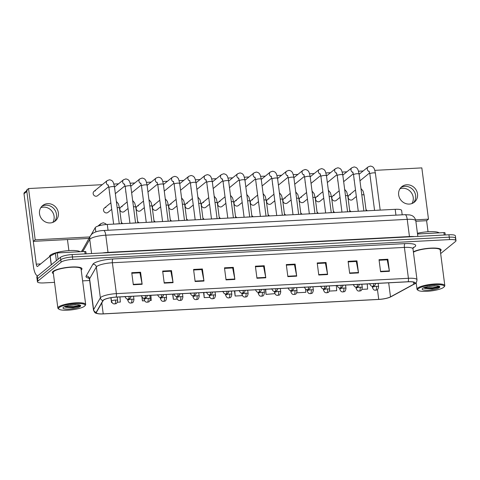 <?xml version="1.0" encoding="UTF-8"?>
<svg xmlns="http://www.w3.org/2000/svg" width="480" height="480" viewBox="0 0 480 480"><rect width="100%" height="100%" fill="white"/><g stroke="black" fill="none" stroke-linecap="round" stroke-linejoin="round"><path stroke-width="0.72" d="M91.236 234.654L95.268 227.616A9.348 2.04 -7.4 0 1 95.628 227.22A9.348 2.04 -7.4 0 1 107.292 224.448L395.184 209.322A9.348 2.04 -7.4 0 1 401.622 210.426L402.192 214.818M53.016 271.428A14.958 3.264 172.6 0 0 52.314 272.616A14.958 3.264 172.6 0 0 53.388 273.618A14.958 3.264 172.6 0 1 52.314 272.616A14.958 3.264 172.6 0 1 53.016 271.428A14.958 3.264 172.6 0 1 69.234 267.174A14.958 3.264 172.6 0 1 81.978 268.764A14.958 3.264 172.6 0 0 69.234 267.174A14.958 3.264 172.6 0 0 53.016 271.428M81.198 270.006A14.958 3.264 172.6 0 0 81.276 269.946A14.958 3.264 172.6 0 0 81.978 268.764A14.958 3.264 172.6 0 1 81.276 269.946A14.958 3.264 172.6 0 1 81.198 270.006M440.34 251.142A14.958 3.264 172.6 0 0 440.418 251.076A14.958 3.264 172.6 0 0 441.12 249.894A14.958 3.264 172.6 0 0 429.852 248.19A14.958 3.264 172.6 0 0 413.364 251.802A14.958 3.264 172.6 0 1 429.852 248.19A14.958 3.264 172.6 0 1 441.12 249.894A14.958 3.264 172.6 0 1 440.418 251.076A14.958 3.264 172.6 0 1 440.34 251.142M103.566 300.096A9.972 2.178 -7.4 0 1 116.01 297.138L408.03 281.802A9.972 2.178 -7.4 0 1 414.9 282.978A9.972 2.178 -7.4 0 1 413.766 284.202L390.504 296.862A9.972 2.178 -7.4 0 1 378.732 299.388L103.212 313.86A9.972 2.178 -7.4 0 1 96.348 312.684A9.972 2.178 -7.4 0 1 96.432 312.312L103.188 300.516A9.972 2.178 -7.4 0 1 103.566 300.096M103.332 300.108A10.218 2.232 172.6 0 0 102.942 300.54L96.186 312.336A10.218 2.232 172.6 0 0 99.942 313.938A10.218 2.232 172.6 0 0 103.14 313.92L378.654 299.448A10.218 2.232 172.6 0 0 388.482 297.774A10.218 2.232 172.6 0 0 390.72 296.862L413.982 284.202A10.218 2.232 172.6 0 0 408.108 281.736L116.082 297.078A10.218 2.232 172.6 0 0 103.332 300.108M440.658 253.578L455.562 241.434A9.348 2.04 172.6 0 0 456 240.69L455.688 238.278A9.348 2.04 172.6 0 0 449.25 237.174L72.444 256.974A9.348 2.04 172.6 0 0 60.78 259.74L37.56 278.664A9.348 2.04 172.6 0 0 37.122 279.402A9.348 2.04 172.6 0 1 37.56 278.664L60.78 259.74A9.348 2.04 172.6 0 1 72.444 256.974L449.25 237.174A9.348 2.04 172.6 0 1 455.688 238.278A9.348 2.04 172.6 0 1 455.25 239.022M379.098 260.256L387.216 259.83L389.358 270.894A2.49 0.81 87 0 1 389.424 271.302L387.858 259.236L379.026 259.704L380.592 271.764L389.424 271.302M387.126 259.836L387.858 259.236M348.186 261.882L356.304 261.456L358.446 272.514A2.49 0.81 87 0 1 358.512 272.922L356.946 260.862L348.114 261.324L349.68 273.39L358.512 272.922M356.214 261.456L356.946 260.862M317.28 263.502L325.398 263.076L327.54 274.14A2.49 0.81 87 0 1 327.606 274.548L326.04 262.488L317.208 262.95L318.774 275.01L327.606 274.548M325.308 263.082L326.04 262.488M286.368 265.128L294.486 264.702L296.628 275.76A2.49 0.81 87 0 1 296.694 276.174L295.128 264.108L286.296 264.576L287.862 276.636L296.694 276.174M294.396 264.708L295.128 264.108M131.82 273.246L139.938 272.82L142.08 283.884A2.49 0.81 87 0 1 142.146 284.292L140.58 272.226L131.748 272.694L133.314 284.754L142.146 284.292M139.848 272.826L140.58 272.226M162.732 271.62L170.844 271.194L172.992 282.258A2.49 0.81 87 0 1 173.058 282.666L171.492 270.606L162.66 271.068L164.226 283.134L173.058 282.666M170.76 271.2L171.492 270.606M193.638 270L201.756 269.574L203.898 280.632A2.49 0.81 87 0 1 203.964 281.046L202.398 268.98L193.566 269.442L195.132 281.508L203.964 281.046M201.666 269.58L202.398 268.98M224.55 268.374L232.668 267.948L234.81 279.012A2.49 0.81 87 0 1 234.876 279.42L233.31 267.36L224.478 267.822L226.044 279.882L234.876 279.42M232.578 267.954L233.31 267.36M255.462 266.754L263.574 266.322L265.722 277.386A2.49 0.81 87 0 1 265.788 277.794L264.216 265.734L255.39 266.196L256.956 278.262L265.788 277.794M263.484 266.328L264.216 265.734M456 240.69A9.348 2.04 172.6 0 0 449.562 239.592L72.756 259.386A9.348 2.04 172.6 0 0 61.092 262.158L37.878 281.076A9.348 2.04 172.6 0 0 37.434 281.814A9.348 2.04 172.6 0 0 43.878 282.918L54.522 282.36M82.614 280.884L89.652 280.512M296.922 292.392L296.97 292.782L305.802 292.314L305.568 289.068M329.37 291.078L336.714 290.694L336.342 285.564M361.986 289.362L367.62 289.068L367.254 283.944M203.58 292.542L204.24 297.648L209.796 297.36M172.668 294.162L173.334 299.274L177.18 299.07M141.924 297.072L142.422 300.9L144.558 300.786M149.976 300.504L151.254 300.432L150.888 295.308M110.886 297.72L111.51 302.52L111.942 302.502M117.36 302.214L120.342 302.058L119.976 296.934M265.398 289.29L266.058 294.402L274.872 293.658M234.486 290.916L235.152 296.028L242.412 295.644M235.152 296.028L234.786 290.904M204.24 297.648L203.874 292.524M173.334 299.274L172.968 294.15M142.422 300.9L142.17 297.354M111.51 302.52L111.342 300.18M266.058 294.402L265.692 289.278M296.97 292.782L296.94 292.332M455.688 238.278L455.376 235.866A9.348 2.04 172.6 0 0 448.932 234.762L72.132 254.556A9.348 2.04 172.6 0 0 60.468 257.328L37.248 276.252A9.348 2.04 172.6 0 0 36.81 276.99L37.434 281.814M118.518 223.86A2.802 0.612 172.6 0 0 116.022 223.992M134.826 223.002A2.802 0.612 172.6 0 0 132.33 223.134M151.134 222.144A2.802 0.612 172.6 0 0 148.638 222.276M167.442 221.286A2.802 0.612 172.6 0 0 164.946 221.418M183.75 220.434A2.802 0.612 172.6 0 0 181.254 220.56M40.794 207.66A9.972 9.18 -129.2 0 1 43.404 207.126A9.972 9.18 -129.2 0 1 52.602 212.142A9.972 9.18 -129.2 0 1 52.806 222.408M45.804 205.176A9.972 9.18 50.8 0 0 41.754 206.394A9.972 9.18 50.8 0 1 45.804 205.176A9.972 9.18 50.8 0 1 55.416 210.942A9.972 9.18 50.8 0 1 54.24 221.718A9.972 9.18 50.8 0 0 55.416 210.942A9.972 9.18 50.8 0 0 45.804 205.176M85.086 253.878L84.774 251.478L57.246 252.924L58.074 259.284M37.758 275.838A12.462 4.038 87 0 1 33.438 266.466L24 193.788A1.56 1.434 -129.2 0 1 24.486 192.498L26.73 190.674M27.318 190.194A1.56 1.434 50.8 0 0 26.832 191.478L36.27 264.156A3.114 1.008 -93 0 0 37.38 266.502A3.114 1.008 -93 0 0 37.608 266.406L50.118 256.206A1.56 0.342 -7.4 0 1 50.22 256.14L55.404 253.32A1.56 0.342 -7.4 0 1 57.246 252.924M67.458 239.562L68.892 250.608M84.774 251.478A1.56 0.342 -7.4 0 1 85.842 251.664A1.56 0.342 -7.4 0 1 85.83 251.718M399.936 188.796A9.972 9.18 -129.2 0 1 402.546 188.262A9.972 9.18 -129.2 0 1 411.744 193.278A9.972 9.18 -129.2 0 1 411.948 203.538M404.94 186.312A9.972 9.18 50.8 0 0 400.896 187.53A9.972 9.18 50.8 0 1 404.94 186.312A9.972 9.18 50.8 0 1 414.558 192.072A9.972 9.18 50.8 0 1 413.382 202.854A9.972 9.18 50.8 0 0 414.558 192.072A9.972 9.18 50.8 0 0 404.94 186.312M444.222 235.014L443.91 232.608L417.516 234M415.86 221.262L426.6 220.698L428.034 231.744M443.91 232.608A1.56 0.342 -7.4 0 1 444.984 232.794A1.56 0.342 -7.4 0 1 444.972 232.854M80.04 251.724A15.582 3.396 172.6 0 0 65.556 250.914A15.582 3.396 172.6 0 0 50.316 255.174A15.582 3.396 172.6 0 0 49.584 256.41L49.608 256.62M84.882 305.844L85.41 305.19A14.022 3.06 172.6 0 0 85.674 304.47L81.054 268.884A14.022 3.06 172.6 0 0 69.102 267.396A14.022 3.06 172.6 0 0 53.898 271.386A14.022 3.06 172.6 0 0 53.244 272.496L57.864 308.082A14.022 3.06 172.6 0 0 58.302 308.712L58.98 309.204A13.398 2.922 172.6 0 0 71.472 309.87A13.398 2.922 172.6 0 0 84.504 306.21A13.398 2.922 172.6 0 0 84.882 305.844A13.398 2.922 172.6 0 0 75.186 303.612A13.398 2.922 172.6 0 0 59.19 307.542A13.398 2.922 172.6 0 0 58.98 309.204M85.674 304.47A14.022 3.06 172.6 0 0 73.722 302.976A14.022 3.06 172.6 0 0 58.524 306.972A14.022 3.06 172.6 0 0 57.864 308.082M64.776 306.708L65.706 307.308L72.948 307.722L79.362 306.24C80.586 305.424 79.812 304.89 77.04 304.65L68.238 305.466L64.362 306.966M75.9 304.59L70.194 305.094M79.908 305.76L73.578 307.062L64.974 306.912M79.8 305.298L73.512 306.582L65.202 306.486M439.182 232.86A15.582 3.396 172.6 0 0 417.426 233.286M444.024 286.974A13.398 2.922 172.6 0 0 434.328 284.748A13.398 2.922 172.6 0 0 418.332 288.672A13.398 2.922 172.6 0 0 418.122 290.34A13.398 2.922 172.6 0 0 430.614 291A13.398 2.922 172.6 0 0 443.646 287.346A13.398 2.922 172.6 0 0 444.024 286.974L444.552 286.326A14.022 3.06 172.6 0 0 444.816 285.6L440.196 250.014A14.022 3.06 172.6 0 0 428.79 248.478A14.022 3.06 172.6 0 0 413.424 252.24M444.816 285.6A14.022 3.06 172.6 0 0 432.864 284.112A14.022 3.06 172.6 0 0 417.666 288.102A14.022 3.06 172.6 0 0 417.006 289.212A14.022 3.06 172.6 0 0 417.444 289.842L418.122 290.34M423.918 287.838L424.848 288.444L432.09 288.858L438.504 287.376C439.728 286.554 438.954 286.026 436.182 285.78L427.38 286.602L423.504 288.102M435.042 285.72L429.33 286.23M439.05 286.89L432.72 288.198L424.116 288.048M438.942 286.434L432.654 287.718L424.344 287.622M99.906 225.066A2.802 2.58 50.8 0 0 98.064 226.056M350.466 194.658A2.802 2.58 50.8 0 0 348.39 198.294A2.802 2.58 50.8 0 0 352.59 199.542L356.346 196.482M334.158 195.51A2.802 2.58 50.8 0 0 332.082 199.152A2.802 2.58 50.8 0 0 336.282 200.4L340.038 197.34M317.85 196.368A2.802 2.58 50.8 0 0 315.768 200.01A2.802 2.58 50.8 0 0 319.974 201.258L323.73 198.198M301.542 197.226A2.802 2.58 50.8 0 0 299.46 200.868A2.802 2.58 50.8 0 0 303.666 202.116L307.422 199.056M354.102 179.214A2.802 2.58 50.8 0 0 354.294 180.678M337.794 180.072A2.802 2.58 50.8 0 0 337.986 181.536M321.486 180.93A2.802 2.58 50.8 0 0 321.678 182.388M305.178 181.788A2.802 2.58 50.8 0 0 305.364 183.246M285.234 198.084A2.802 2.58 50.8 0 0 283.152 201.72A2.802 2.58 50.8 0 0 287.358 202.968L291.114 199.914M268.926 198.942A2.802 2.58 50.8 0 0 266.844 202.578A2.802 2.58 50.8 0 0 271.05 203.826L274.8 200.766M252.618 199.794A2.802 2.58 50.8 0 0 250.536 203.436A2.802 2.58 50.8 0 0 254.742 204.684L258.492 201.624M236.304 200.652A2.802 2.58 50.8 0 0 234.228 204.294A2.802 2.58 50.8 0 0 238.428 205.542L242.184 202.482M219.996 201.51A2.802 2.58 50.8 0 0 217.92 205.146A2.802 2.58 50.8 0 0 222.12 206.4L225.876 203.34M288.87 182.64A2.802 2.58 50.8 0 0 289.056 184.104M272.562 183.498A2.802 2.58 50.8 0 0 272.748 184.962M256.254 184.356A2.802 2.58 50.8 0 0 256.44 185.82M239.94 185.214A2.802 2.58 50.8 0 0 240.132 186.672M223.632 186.066A2.802 2.58 50.8 0 0 223.824 187.53M203.688 202.368A2.802 2.58 50.8 0 0 201.612 206.004A2.802 2.58 50.8 0 0 205.812 207.252L209.568 204.192M187.38 203.22A2.802 2.58 50.8 0 0 185.304 206.862A2.802 2.58 50.8 0 0 189.504 208.11L193.26 205.05M171.072 204.078A2.802 2.58 50.8 0 0 168.996 207.72A2.802 2.58 50.8 0 0 173.196 208.968L176.952 205.908M207.324 186.924A2.802 2.58 50.8 0 0 207.516 188.388M191.016 187.782A2.802 2.58 50.8 0 0 191.208 189.246M154.764 204.936A2.802 2.58 50.8 0 0 152.688 208.578A2.802 2.58 50.8 0 0 156.888 209.826L160.644 206.766M138.456 205.794A2.802 2.58 50.8 0 0 136.374 209.43A2.802 2.58 50.8 0 0 140.58 210.684L144.336 207.624M122.148 206.652A2.802 2.58 50.8 0 0 120.066 210.288A2.802 2.58 50.8 0 0 124.272 211.536L128.028 208.476M158.4 189.498A2.802 2.58 50.8 0 0 158.592 190.956M142.092 190.35A2.802 2.58 50.8 0 0 142.284 191.814M125.784 191.208A2.802 2.58 50.8 0 0 125.97 192.672M109.476 192.066A2.802 2.58 50.8 0 0 109.662 193.53M174.708 188.64A2.802 2.58 50.8 0 0 174.9 190.104M105.84 207.504A2.802 2.58 50.8 0 0 103.758 211.146A2.802 2.58 50.8 0 0 107.964 212.394L111.714 209.334M95.46 190.806A2.802 2.58 50.8 0 0 93.378 194.448A2.802 2.58 50.8 0 0 97.584 195.696L108.726 186.612M406.83 184.77A9.972 9.18 50.8 0 0 401.784 186.69A9.972 9.18 50.8 0 0 399.438 197.712A9.972 9.18 50.8 0 0 409.338 204.072A9.972 9.18 50.8 0 0 414.384 202.152A9.972 9.18 50.8 0 0 416.73 191.13A9.972 9.18 50.8 0 0 406.83 184.77M47.688 203.64A9.972 9.18 50.8 0 0 42.642 205.56A9.972 9.18 50.8 0 0 40.296 216.576A9.972 9.18 50.8 0 0 50.196 222.942A9.972 9.18 50.8 0 0 55.242 221.016A9.972 9.18 50.8 0 0 57.588 210A9.972 9.18 50.8 0 0 47.688 203.64M102.216 184.68L28.542 188.55L35.196 239.82L89.772 236.952M415.602 219.834L428.484 219.156L421.83 167.892L374.802 170.364M363.156 170.976L358.488 171.216M346.848 171.828L342.18 172.074M330.54 172.686L325.872 172.932M314.232 173.544L309.564 173.79M297.918 174.402L293.256 174.648M281.61 175.26L276.948 175.5M265.302 176.112L260.64 176.358M248.994 176.97L244.332 177.216M232.686 177.828L228.024 178.074M216.378 178.686L211.716 178.932M200.07 179.544L195.408 179.784M183.762 180.396L179.094 180.642M167.454 181.254L162.786 181.5M151.146 182.112L146.478 182.358M134.838 182.97L130.17 183.216M118.524 183.822L113.862 184.068M28.542 188.55L26.652 190.092L33.312 241.356L88.926 238.434M35.196 239.82L33.312 241.356M428.484 219.156L426.6 220.698M200.058 219.576A2.802 0.612 172.6 0 0 197.568 219.708M216.366 218.718A2.802 0.612 172.6 0 0 213.876 218.85M232.674 217.86A2.802 0.612 172.6 0 0 230.184 217.992M248.982 217.002A2.802 0.612 172.6 0 0 246.492 217.134M265.29 216.15A2.802 0.612 172.6 0 0 262.8 216.276M281.598 215.292A2.802 0.612 172.6 0 0 279.108 215.424M297.912 214.434A2.802 0.612 172.6 0 0 295.416 214.566M314.22 213.576A2.802 0.612 172.6 0 0 311.724 213.708M330.528 212.724A2.802 0.612 172.6 0 0 328.032 212.85M346.836 211.866A2.802 0.612 172.6 0 0 344.34 211.998M363.144 211.008A2.802 0.612 172.6 0 0 360.648 211.14M379.452 210.15A2.802 0.612 172.6 0 0 376.962 210.282M95.826 231.87L95.268 227.616M108.048 230.268L107.292 224.448M395.94 215.142L395.184 209.322M89.082 278.19A15.582 3.396 -7.4 0 1 86.142 276.036L92.898 264.24A15.582 3.396 -7.4 0 1 112.932 258.966L404.952 243.624A3.114 1.008 -93 0 0 404.4 247.41L112.38 262.752A12.462 2.718 172.6 0 0 96.828 266.442A12.462 2.718 172.6 0 0 96.348 266.97L89.598 278.766A12.462 2.718 172.6 0 0 89.49 279.228L88.668 277.776M404.952 243.624A15.582 3.396 -7.4 0 1 414.954 246.696A15.582 3.396 -7.4 0 1 413.91 247.374L413.094 247.818M412.986 248.88A12.462 2.718 172.6 0 0 404.4 247.41L408.414 278.292A12.462 2.718 -7.4 0 1 416.994 279.762L412.986 248.88L413.376 247.296M99.942 313.938C95.1 313.182 95.142 313.638 93.498 310.11A12.462 2.718 -7.4 0 1 93.606 309.648L100.362 297.852A12.462 2.718 -7.4 0 1 100.836 297.324A12.462 2.718 -7.4 0 1 116.388 293.628A3.114 1.008 87 0 1 116.082 297.078M102.942 300.54A3.114 3 29.8 0 1 100.362 297.852L96.348 266.97A3.114 3 -150.2 0 0 92.898 264.24M390.72 296.862A3.114 2.652 61.4 0 0 391.068 296.712L414.33 284.046C415.908 283.572 416.802 282.144 416.994 279.762M86.142 276.036A3.114 3 -150.2 0 1 89.598 278.766L93.606 309.648A3.114 3 29.8 0 0 96.186 312.336M413.982 284.202A3.114 2.652 61.4 0 0 414.33 284.046M408.108 281.736A3.114 1.008 -93 0 0 408.414 278.292L116.388 293.628L112.38 262.752A3.114 1.008 -93 0 1 112.932 258.966M449.562 239.592L448.932 234.762M72.756 259.386L72.132 254.556M61.092 262.158L60.468 257.328M37.878 281.076L37.248 276.252M413.256 247.47A3.114 2.652 -118.6 0 1 413.91 247.374M378.732 299.388L377.454 289.548M390.504 296.862L388.68 282.816M413.766 284.202L413.49 282.084M103.212 313.86L101.796 302.946M265.722 277.386L256.902 277.848M234.81 279.012L225.99 279.474M203.898 280.632L195.084 281.1M172.992 282.258L164.172 282.72M142.08 283.884L133.26 284.346M296.628 275.76L287.808 276.228M327.54 274.14L318.72 274.602M358.446 272.514L349.632 272.976M389.358 270.894L380.538 271.356M108.06 252.672A1.56 0.504 87 0 1 108.012 252.378L409.452 236.544L407.22 219.354A6.234 2.022 -93 0 0 405.006 214.668L409.884 214.938L411.522 215.436C411.96 215.562 414.894 216.624 415.806 220.824A12.462 2.718 172.6 0 0 407.22 219.354L105.78 235.188A12.462 2.718 172.6 0 0 90.228 238.884A12.462 2.718 172.6 0 0 89.748 239.412L91.584 253.536M102.432 252.966A12.462 2.718 -7.4 0 1 108.012 252.378L105.78 235.188A6.234 2.022 -93 0 0 103.566 230.502L405.006 214.668M81.636 251.64L90.468 235.74A6.234 6 29.8 0 0 89.748 239.412L82.782 251.58M409.5 236.838A1.56 0.504 87 0 1 409.452 236.544A12.462 2.718 -7.4 0 1 414.258 236.586M82.314 249.984A6.234 6 29.8 0 0 81.678 251.64M119.256 223.818L114.462 186.9A2.802 0.612 172.6 0 0 112.692 186.558A2.802 0.612 172.6 0 0 109.026 187.398A2.802 0.612 172.6 0 0 108.894 187.62L108.132 184.83M108.372 185.346A2.802 2.58 -129.2 0 1 107.238 180.594L109.548 179.772C111.306 180.15 112.356 180.75 112.698 181.572C113.19 181.806 113.778 183.582 114.462 186.9M129.108 296.454A3.114 1.008 87 0 1 128.478 299.046A3.114 1.008 -93 0 1 128.25 299.142L127.722 299.124C127.476 298.806 126.444 299.844 124.998 296.43M121.518 223.698L119.478 207.966A2.802 0.612 172.6 0 0 117.708 207.63A2.802 0.612 172.6 0 0 117.156 207.666M115.512 300.054A3.114 0.678 172.6 0 0 111.624 300.978A3.114 0.678 172.6 0 0 111.48 301.224C112.926 304.638 113.958 303.6 114.204 303.918L114.732 303.936A3.114 1.008 -93 0 0 114.96 303.84A3.114 1.008 87 0 0 115.512 300.054A3.114 0.678 172.6 0 1 117.66 300.426C116.784 305.082 115.44 303.222 114.732 303.936M100.062 225.492A2.802 2.58 -129.2 0 1 100.962 223.59L103.272 222.768L105.618 223.68L106.38 224.508M135.564 222.966L130.77 186.042A2.802 0.612 172.6 0 0 129 185.706A2.802 0.612 172.6 0 0 125.34 186.54A2.802 0.612 172.6 0 0 125.208 186.762L124.44 183.972M124.686 184.488A2.802 2.58 -129.2 0 1 123.546 179.736L125.856 178.914C127.614 179.292 128.664 179.892 129.006 180.714C129.498 180.954 130.086 182.724 130.77 186.042M151.872 222.108L147.078 185.184A2.802 0.612 172.6 0 0 145.308 184.848A2.802 0.612 172.6 0 0 141.648 185.688A2.802 0.612 172.6 0 0 141.516 185.91L140.748 183.12M140.994 183.636A2.802 2.58 -129.2 0 1 139.854 178.878L142.164 178.056C143.922 178.434 144.972 179.034 145.314 179.862C145.812 180.096 146.4 181.872 147.078 185.184M168.18 221.25L163.386 184.332A2.802 0.612 172.6 0 0 161.616 183.99A2.802 0.612 172.6 0 0 157.956 184.83A2.802 0.612 172.6 0 0 157.824 185.052L157.056 182.262M157.302 182.778A2.802 2.58 -129.2 0 1 156.162 178.026L158.472 177.198C160.23 177.576 161.28 178.176 161.622 179.004C162.12 179.238 162.708 181.014 163.386 184.332M184.488 220.392L179.694 183.474A2.802 0.612 172.6 0 0 177.924 183.132A2.802 0.612 172.6 0 0 174.264 183.972A2.802 0.612 172.6 0 0 174.132 184.194L173.364 181.404M173.61 181.92A2.802 2.58 -129.2 0 1 172.47 177.168L174.78 176.346C176.538 176.718 177.588 177.324 177.93 178.146C178.428 178.38 179.016 180.156 179.694 183.474M145.416 295.596A3.114 1.008 87 0 1 144.786 298.188A3.114 1.008 -93 0 1 144.558 298.284L144.03 298.266C143.784 297.948 142.752 298.986 141.306 295.572M137.826 222.846L135.786 207.114A2.802 0.612 172.6 0 0 134.016 206.772A2.802 0.612 172.6 0 0 133.464 206.808M161.724 294.738A3.114 1.008 87 0 1 161.094 297.33A3.114 1.008 -93 0 1 160.866 297.426L160.338 297.408C160.092 297.09 159.06 298.128 157.614 294.714M154.14 221.988L152.094 206.256A2.802 0.612 172.6 0 0 150.33 205.92A2.802 0.612 172.6 0 0 149.772 205.95M178.032 293.88A3.114 1.008 87 0 1 177.402 296.472A3.114 1.008 -93 0 1 177.174 296.568L176.646 296.55C176.4 296.238 175.368 297.276 173.922 293.856M170.448 221.13L168.402 205.398A2.802 0.612 172.6 0 0 166.638 205.062A2.802 0.612 172.6 0 0 166.08 205.092M131.82 299.196A3.114 0.678 172.6 0 0 127.938 300.12A3.114 0.678 172.6 0 0 127.788 300.372C129.234 303.786 130.266 302.748 130.512 303.06L131.04 303.078A3.114 1.008 -93 0 0 131.268 302.982A3.114 1.008 87 0 0 131.82 299.196A3.114 0.678 172.6 0 1 133.968 299.568C133.092 304.224 131.748 302.364 131.04 303.078M148.134 298.344A3.114 0.678 172.6 0 0 144.246 299.268A3.114 0.678 172.6 0 0 144.096 299.514C145.542 302.928 146.574 301.89 146.82 302.208L147.354 302.22A3.114 1.008 -93 0 0 147.582 302.124A3.114 1.008 87 0 0 148.134 298.344A3.114 0.678 172.6 0 1 150.276 298.71C149.406 303.366 148.056 301.506 147.354 302.22M164.442 297.486A3.114 0.678 172.6 0 0 160.554 298.41A3.114 0.678 172.6 0 0 160.404 298.656C161.856 302.07 162.882 301.032 163.128 301.35L163.662 301.368A3.114 1.008 -93 0 0 163.89 301.272A3.114 1.008 87 0 0 164.442 297.486A3.114 0.678 172.6 0 1 166.584 297.852C165.714 302.514 164.364 300.648 163.662 301.368M180.75 296.628A3.114 0.678 172.6 0 0 176.862 297.552A3.114 0.678 172.6 0 0 176.712 297.798C178.164 301.212 179.19 300.174 179.442 300.492L179.97 300.51A3.114 1.008 -93 0 0 180.198 300.414A3.114 1.008 87 0 0 180.75 296.628A3.114 0.678 172.6 0 1 182.892 296.994C182.022 301.656 180.672 299.796 179.97 300.51M197.058 295.77A3.114 0.678 172.6 0 0 193.17 296.694A3.114 0.678 172.6 0 0 193.026 296.94C194.472 300.354 195.498 299.316 195.75 299.634L196.278 299.652A3.114 1.008 -93 0 0 196.506 299.556A3.114 1.008 87 0 0 197.058 295.77A3.114 0.678 172.6 0 1 199.206 296.142C198.33 300.798 196.98 298.938 196.278 299.652M213.366 294.918A3.114 0.678 172.6 0 0 209.478 295.836A3.114 0.678 172.6 0 0 209.334 296.088C210.78 299.502 211.812 298.464 212.058 298.776L212.586 298.794A3.114 1.008 -93 0 0 212.814 298.698A3.114 1.008 87 0 0 213.366 294.918A3.114 0.678 172.6 0 1 215.514 295.284C214.638 299.94 213.294 298.08 212.586 298.794M229.674 294.06A3.114 0.678 172.6 0 0 225.786 294.984A3.114 0.678 172.6 0 0 225.642 295.23C227.088 298.644 228.12 297.606 228.366 297.924L228.894 297.942A3.114 1.008 -93 0 0 229.122 297.846A3.114 1.008 87 0 0 229.674 294.06A3.114 0.678 172.6 0 1 231.822 294.426C230.946 299.082 229.602 297.222 228.894 297.942M245.982 293.202A3.114 0.678 172.6 0 0 242.094 294.126A3.114 0.678 172.6 0 0 241.95 294.372C243.396 297.786 244.428 296.748 244.674 297.066L245.202 297.084A3.114 1.008 -93 0 0 245.43 296.988A3.114 1.008 87 0 0 245.982 293.202A3.114 0.678 172.6 0 1 248.13 293.568C247.254 298.23 245.91 296.364 245.202 297.084M262.29 292.344A3.114 0.678 172.6 0 0 258.402 293.268A3.114 0.678 172.6 0 0 258.258 293.514C259.704 296.928 260.736 295.89 260.982 296.208L261.51 296.226A3.114 1.008 -93 0 0 261.738 296.13A3.114 1.008 87 0 0 262.29 292.344A3.114 0.678 172.6 0 1 264.438 292.71C263.562 297.372 262.218 295.512 261.51 296.226M278.598 291.486A3.114 0.678 172.6 0 0 274.71 292.41A3.114 0.678 172.6 0 0 274.566 292.656C276.012 296.076 277.044 295.032 277.29 295.35L277.818 295.368A3.114 1.008 -93 0 0 278.046 295.272A3.114 1.008 87 0 0 278.598 291.486A3.114 0.678 172.6 0 1 280.746 291.858C279.87 296.514 278.526 294.654 277.818 295.368M294.906 290.634A3.114 0.678 172.6 0 0 291.018 291.558A3.114 0.678 172.6 0 0 290.874 291.804C292.32 295.218 293.352 294.18 293.598 294.498L294.126 294.51A3.114 1.008 -93 0 0 294.354 294.414A3.114 1.008 87 0 0 294.906 290.634A3.114 0.678 172.6 0 1 297.054 291C296.178 295.656 294.834 293.796 294.126 294.51M311.214 289.776A3.114 0.678 172.6 0 0 307.332 290.7A3.114 0.678 172.6 0 0 307.182 290.946C308.628 294.36 309.66 293.322 309.906 293.64L310.434 293.658A3.114 1.008 -93 0 0 310.662 293.562A3.114 1.008 87 0 0 311.214 289.776A3.114 0.678 172.6 0 1 313.362 290.142C312.486 294.804 311.142 292.938 310.434 293.658M327.528 288.918A3.114 0.678 172.6 0 0 323.64 289.842A3.114 0.678 172.6 0 0 323.49 290.088C324.942 293.502 325.968 292.464 326.214 292.782L326.748 292.8A3.114 1.008 -93 0 0 326.976 292.704A3.114 1.008 87 0 0 327.528 288.918A3.114 0.678 172.6 0 1 329.67 289.284C328.8 293.946 327.45 292.08 326.748 292.8M343.836 288.06A3.114 0.678 172.6 0 0 339.948 288.984A3.114 0.678 172.6 0 0 339.798 289.23C341.25 292.644 342.276 291.606 342.522 291.924L343.056 291.942A3.114 1.008 -93 0 0 343.284 291.846A3.114 1.008 87 0 0 343.836 288.06A3.114 0.678 172.6 0 1 345.978 288.426C345.108 293.088 343.758 291.228 343.056 291.942M360.144 287.202A3.114 0.678 172.6 0 0 356.256 288.126A3.114 0.678 172.6 0 0 356.106 288.372C357.558 291.792 358.584 290.754 358.836 291.066L359.364 291.084A3.114 1.008 -93 0 0 359.592 290.988A3.114 1.008 87 0 0 360.144 287.202A3.114 0.678 172.6 0 1 362.286 287.574C361.416 292.23 360.066 290.37 359.364 291.084M376.452 286.35A3.114 0.678 172.6 0 0 372.564 287.274A3.114 0.678 172.6 0 0 372.42 287.52C373.866 290.934 374.892 289.896 375.144 290.214L375.672 290.226A3.114 1.008 -93 0 0 375.9 290.13A3.114 1.008 87 0 0 376.452 286.35A3.114 0.678 172.6 0 1 378.6 286.716C377.724 291.372 376.374 289.512 375.672 290.226M40.644 263.928L36.27 264.156M51.24 264.846L50.118 256.206M26.832 191.478L24 193.788M50.22 256.14L51.342 264.768M56.364 260.676L55.404 253.32M66.486 305.982A8.916 1.944 172.6 0 0 63.426 307.32A8.916 1.944 172.6 0 0 69.15 309.078A8.916 1.944 172.6 0 0 80.268 306.432A8.916 1.944 172.6 0 0 77.04 304.65M425.628 287.112A8.916 1.944 172.6 0 0 422.568 288.45A8.916 1.944 172.6 0 0 428.286 290.208A8.916 1.944 172.6 0 0 439.41 287.568A8.916 1.944 172.6 0 0 436.182 285.78M200.796 219.534L196.002 182.616A2.802 0.612 172.6 0 0 194.232 182.28A2.802 0.612 172.6 0 0 190.572 183.114A2.802 0.612 172.6 0 0 190.44 183.336L189.672 180.546M189.918 181.062A2.802 2.58 -129.2 0 1 188.778 176.31L191.088 175.488C192.846 175.866 193.896 176.466 194.238 177.288C194.736 177.522 195.324 179.298 196.002 182.616M217.104 218.682L212.31 181.758A2.802 0.612 172.6 0 0 210.546 181.422A2.802 0.612 172.6 0 0 206.88 182.262A2.802 0.612 172.6 0 0 206.748 182.484L205.98 179.688M206.226 180.204A2.802 2.58 -129.2 0 1 205.086 175.452L207.396 174.63C209.16 175.008 210.204 175.608 210.546 176.43C211.044 176.67 211.632 178.44 212.31 181.758M233.412 217.824L228.618 180.9A2.802 0.612 172.6 0 0 226.854 180.564A2.802 0.612 172.6 0 0 223.188 181.404A2.802 0.612 172.6 0 0 223.056 181.626L222.288 178.836M222.534 179.352A2.802 2.58 -129.2 0 1 221.394 174.594L223.704 173.772C225.468 174.15 226.518 174.75 226.854 175.578C227.352 175.812 227.94 177.588 228.618 180.9M194.34 293.028A3.114 1.008 87 0 1 193.71 295.614A3.114 1.008 -93 0 1 193.482 295.71L192.954 295.698C192.708 295.38 191.676 296.418 190.23 293.004M186.756 220.272L184.71 204.54A2.802 0.612 172.6 0 0 182.946 204.204A2.802 0.612 172.6 0 0 182.388 204.24M210.648 292.17A3.114 1.008 87 0 1 210.018 294.762A3.114 1.008 -93 0 1 209.79 294.858L209.262 294.84C209.016 294.522 207.984 295.56 206.538 292.146M203.064 219.42L201.018 203.688A2.802 0.612 172.6 0 0 199.254 203.346A2.802 0.612 172.6 0 0 198.696 203.382M226.962 291.312A3.114 1.008 87 0 1 226.326 293.904A3.114 1.008 -93 0 1 226.098 294L225.57 293.982C225.324 293.664 224.292 294.702 222.846 291.288M219.372 218.562L217.326 202.83A2.802 0.612 172.6 0 0 215.562 202.488A2.802 0.612 172.6 0 0 215.01 202.524M249.72 216.966L244.926 180.048A2.802 0.612 172.6 0 0 243.162 179.706A2.802 0.612 172.6 0 0 239.496 180.546A2.802 0.612 172.6 0 0 239.364 180.768L238.596 177.978M238.842 178.494A2.802 2.58 -129.2 0 1 237.702 173.742L240.012 172.914C241.776 173.292 242.826 173.892 243.162 174.72C243.66 174.954 244.248 176.73 244.926 180.048M266.034 216.108L261.234 179.19A2.802 0.612 172.6 0 0 259.47 178.848A2.802 0.612 172.6 0 0 255.804 179.688A2.802 0.612 172.6 0 0 255.672 179.91L254.904 177.12M255.15 177.636A2.802 2.58 -129.2 0 1 254.01 172.884L256.32 172.062C258.084 172.434 259.134 173.04 259.47 173.862C259.968 174.096 260.556 175.872 261.234 179.19M282.342 215.25L277.542 178.332A2.802 0.612 172.6 0 0 275.778 177.996A2.802 0.612 172.6 0 0 272.112 178.83A2.802 0.612 172.6 0 0 271.98 179.052L271.218 176.262M271.458 176.778A2.802 2.58 -129.2 0 1 270.318 172.026L272.634 171.204C274.392 171.582 275.442 172.182 275.778 173.004C276.276 173.238 276.864 175.014 277.542 178.332M298.65 214.398L293.856 177.474A2.802 0.612 172.6 0 0 292.086 177.138A2.802 0.612 172.6 0 0 288.42 177.978A2.802 0.612 172.6 0 0 288.288 178.2L287.526 175.41M287.766 175.926A2.802 2.58 -129.2 0 1 286.632 171.168L288.942 170.346C290.7 170.724 291.75 171.324 292.092 172.146C292.584 172.386 293.172 174.162 293.856 177.474M314.958 213.54L310.164 176.616A2.802 0.612 172.6 0 0 308.394 176.28A2.802 0.612 172.6 0 0 304.734 177.12A2.802 0.612 172.6 0 0 304.602 177.342L303.834 174.552M304.08 175.068A2.802 2.58 -129.2 0 1 302.94 170.31L305.25 169.488C307.008 169.866 308.058 170.466 308.4 171.294C308.892 171.528 309.48 173.304 310.164 176.616M243.27 290.454A3.114 1.008 87 0 1 242.64 293.046A3.114 1.008 -93 0 1 242.412 293.142L241.878 293.124C241.632 292.806 240.606 293.844 239.154 290.43M235.68 217.704L233.634 201.972A2.802 0.612 172.6 0 0 231.87 201.636A2.802 0.612 172.6 0 0 231.318 201.666M259.578 289.596A3.114 1.008 87 0 1 258.948 292.188A3.114 1.008 -93 0 1 258.72 292.284L258.186 292.266C257.94 291.954 256.914 292.992 255.462 289.578M251.988 216.846L249.948 201.114A2.802 0.612 172.6 0 0 248.178 200.778A2.802 0.612 172.6 0 0 247.626 200.814M275.886 288.744A3.114 1.008 87 0 1 275.256 291.33A3.114 1.008 -93 0 1 275.028 291.426L274.5 291.414C274.248 291.096 273.222 292.134 271.77 288.72M268.296 215.988L266.256 200.256A2.802 0.612 172.6 0 0 264.486 199.92A2.802 0.612 172.6 0 0 263.934 199.956M292.194 287.886A3.114 1.008 87 0 1 291.564 290.478A3.114 1.008 -93 0 1 291.336 290.574L290.808 290.556C290.556 290.238 289.53 291.276 288.084 287.862M284.604 215.136L282.564 199.404A2.802 0.612 172.6 0 0 280.794 199.062A2.802 0.612 172.6 0 0 280.242 199.098M308.502 287.028A3.114 1.008 87 0 1 307.872 289.62A3.114 1.008 -93 0 1 307.644 289.716L307.116 289.698C306.87 289.38 305.838 290.418 304.392 287.004M300.912 214.278L298.872 198.546A2.802 0.612 172.6 0 0 297.102 198.204A2.802 0.612 172.6 0 0 296.55 198.24M331.266 212.682L326.472 175.764A2.802 0.612 172.6 0 0 324.702 175.422A2.802 0.612 172.6 0 0 321.042 176.262A2.802 0.612 172.6 0 0 320.91 176.484L320.142 173.694M320.388 174.21A2.802 2.58 -129.2 0 1 319.248 169.458L321.558 168.63C323.316 169.008 324.366 169.608 324.708 170.436C325.206 170.67 325.794 172.446 326.472 175.764M347.574 211.824L342.78 174.906A2.802 0.612 172.6 0 0 341.01 174.564A2.802 0.612 172.6 0 0 337.35 175.404A2.802 0.612 172.6 0 0 337.218 175.626L336.45 172.836M336.696 173.352A2.802 2.58 -129.2 0 1 335.556 168.6L337.866 167.778C339.624 168.15 340.674 168.756 341.016 169.578C341.514 169.812 342.102 171.588 342.78 174.906M363.882 210.966L359.088 174.048A2.802 0.612 172.6 0 0 357.318 173.712A2.802 0.612 172.6 0 0 353.658 174.546A2.802 0.612 172.6 0 0 353.526 174.768L352.758 171.978M353.004 172.494A2.802 2.58 -129.2 0 1 351.864 167.742L354.174 166.92C355.932 167.298 356.982 167.898 357.324 168.72C357.822 168.954 358.41 170.73 359.088 174.048M380.19 210.114L375.396 173.19A2.802 0.612 172.6 0 0 373.626 172.854A2.802 0.612 172.6 0 0 369.966 173.694A2.802 0.612 172.6 0 0 369.834 173.916L369.066 171.126M369.312 171.642A2.802 2.58 -129.2 0 1 368.172 166.884L370.482 166.062C372.24 166.44 373.29 167.04 373.632 167.868C374.13 168.102 374.718 169.878 375.396 173.19M324.81 286.17A3.114 1.008 87 0 1 324.18 288.762A3.114 1.008 -93 0 1 323.952 288.858L323.424 288.84C323.178 288.522 322.146 289.56 320.7 286.146M317.22 213.42L315.18 197.688A2.802 0.612 172.6 0 0 313.41 197.352A2.802 0.612 172.6 0 0 312.858 197.382M341.118 285.318A3.114 1.008 87 0 1 340.488 287.904A3.114 1.008 -93 0 1 340.26 288L339.732 287.982C339.486 287.67 338.454 288.708 337.008 285.294M333.534 212.562L331.488 196.83A2.802 0.612 172.6 0 0 329.724 196.494A2.802 0.612 172.6 0 0 329.166 196.53M357.426 284.46A3.114 1.008 87 0 1 356.796 287.052A3.114 1.008 -93 0 1 356.568 287.148L356.04 287.13C355.794 286.812 354.762 287.85 353.316 284.436M349.842 211.704L347.796 195.972A2.802 0.612 172.6 0 0 346.032 195.636A2.802 0.612 172.6 0 0 345.474 195.672M373.734 283.602A3.114 1.008 87 0 1 373.104 286.194A3.114 1.008 -93 0 1 372.876 286.29L372.348 286.272C372.102 285.954 371.07 286.992 369.624 283.578M366.15 210.852L364.104 195.12A2.802 0.612 172.6 0 0 362.34 194.778A2.802 0.612 172.6 0 0 361.782 194.814M388.482 297.774L391.068 296.712M93.498 310.11L89.49 279.228M90.468 235.74L92.178 233.742C95.022 231.792 98.82 230.712 103.566 230.502M415.806 220.824L417.828 236.4M113.634 224.112L108.894 187.62M107.238 180.594L94.038 191.346M119.478 207.966L118.422 203.904L116.334 201.342M110.868 202.794L104.418 208.044M131.184 296.346L130.188 298.326L128.25 299.142M117.228 297.078L117.66 300.426M100.962 223.59L98.49 225.606M111.024 297.696L111.48 301.224M125.034 185.754L115.338 193.662M129.948 223.26L125.208 186.762M123.546 179.736L114.486 187.116M141.348 184.896L131.646 192.804M146.256 222.402L141.516 185.91M139.854 178.878L130.794 186.258M157.656 184.044L147.954 191.946M162.564 221.544L157.824 185.052M156.162 178.026L147.102 185.406M173.964 183.186L164.262 191.088M178.872 220.686L174.132 184.194M172.47 177.168L163.416 184.548M135.786 207.114L134.73 203.052L132.642 200.49M127.176 201.936L120.726 207.192M147.492 295.488L146.496 297.468L144.558 298.284M152.094 206.256L151.038 202.194L148.95 199.632M143.484 201.078L137.034 206.334M163.806 294.63L162.804 296.616L160.866 297.426M168.402 205.398L167.346 201.336L165.258 198.774M159.792 200.22L153.342 205.476M180.114 293.772L179.112 295.758L177.174 296.568M133.536 296.22L133.968 299.568M122.676 223.638L121.356 222.414M127.626 299.112L127.788 300.372M149.844 295.362L150.276 298.71M138.99 222.786L137.664 221.556M143.934 298.254L144.096 299.514M166.152 294.504L166.584 297.852M155.298 221.928L153.972 220.698M160.242 297.396L160.404 298.656M182.46 293.652L182.892 296.994M171.606 221.07L170.28 219.846M176.55 296.538L176.712 297.798M198.768 292.794L199.206 296.142M187.914 220.212L186.588 218.988M192.858 295.68L193.026 296.94M215.076 291.936L215.514 295.284M204.222 219.354L202.896 218.13M209.166 294.828L209.334 296.088M231.384 291.078L231.822 294.426M220.53 218.502L219.204 217.272M225.474 293.97L225.642 295.23M247.692 290.22L248.13 293.568M236.838 217.644L235.512 216.42M241.788 293.112L241.95 294.372M264 289.368L264.438 292.71M253.146 216.786L251.82 215.562M258.096 292.254L258.258 293.514M280.314 288.51L280.746 291.858M269.454 215.928L268.128 214.704M274.404 291.396L274.566 292.656M296.622 287.652L297.054 291M285.762 215.07L284.436 213.846M290.712 290.544L290.874 291.804M312.93 286.794L313.362 290.142M302.07 214.218L300.75 212.988M307.02 289.686L307.182 290.946M329.238 285.942L329.67 289.284M318.384 213.36L317.058 212.136M323.328 288.828L323.49 290.088M345.546 285.084L345.978 288.426M334.692 212.502L333.366 211.278M339.636 287.97L339.798 289.23M361.854 284.226L362.286 287.574M351 211.644L349.674 210.42M355.944 287.118L356.106 288.372M378.162 283.368L378.6 286.716M367.308 210.786L365.982 209.562M372.252 286.26L372.42 287.52M85.842 251.664L86.124 253.824M444.984 232.794L445.266 234.954M416.148 282.612L417.006 289.212M190.272 182.328L180.57 190.23M195.18 219.834L190.44 183.336M188.778 176.31L179.724 183.69M206.58 181.47L196.878 189.378M211.488 218.976L206.748 182.484M205.086 175.452L196.032 182.832M222.888 180.612L213.186 188.52M227.796 218.118L223.056 181.626M221.394 174.594L212.34 181.974M184.71 204.54L183.66 200.478L181.572 197.916M176.1 199.368L169.656 204.618M196.422 292.914L195.42 294.9L193.482 295.71M201.018 203.688L199.968 199.62L197.88 197.058M192.408 198.51L185.964 203.766M212.73 292.062L211.728 294.042L209.79 294.858M217.326 202.83L216.276 198.768L214.188 196.206M208.716 197.652L202.272 202.908M229.038 291.204L228.042 293.19L226.098 294M239.196 179.76L229.494 187.662M244.104 217.26L239.364 180.768M237.702 173.742L228.648 181.122M255.504 178.902L245.808 186.804M260.412 216.402L255.672 179.91M254.01 172.884L244.956 180.264M271.812 178.044L262.116 185.946M276.72 215.55L271.98 179.052M270.318 172.026L261.264 179.406M288.12 177.186L278.424 185.094M293.028 214.692L288.288 178.2M286.632 171.168L277.572 178.548M304.428 176.334L294.732 184.236M309.342 213.834L304.602 177.342M302.94 170.31L293.88 177.69M233.634 201.972L232.584 197.91L230.496 195.348M225.03 196.794L218.58 202.05M245.346 290.346L244.35 292.332L242.412 293.142M249.948 201.114L248.892 197.052L246.804 194.49M241.338 195.936L234.888 201.192M261.654 289.488L260.658 291.474L258.72 292.284M266.256 200.256L265.2 196.194L263.112 193.632M257.646 195.084L251.196 200.334M277.962 288.63L276.966 290.616L275.028 291.426M282.564 199.404L281.508 195.336L279.42 192.78M273.954 194.226L267.504 199.482M294.27 287.778L293.274 289.758L291.336 290.574M298.872 198.546L297.816 194.484L295.728 191.922M290.262 193.368L283.812 198.624M310.578 286.92L309.582 288.906L307.644 289.716M320.742 175.476L311.04 183.378M325.65 212.976L320.91 176.484M319.248 169.458L310.188 176.838M337.05 174.618L327.348 182.52M341.958 212.118L337.218 175.626M335.556 168.6L326.496 175.98M353.358 173.76L343.656 181.668M358.266 211.266L353.526 174.768M351.864 167.742L342.81 175.122M369.666 172.902L359.964 180.81M374.574 210.408L369.834 173.916M368.172 166.884L359.118 174.264M315.18 197.688L314.124 193.626L312.036 191.064M306.57 192.51L300.12 197.766M326.886 286.062L325.89 288.048L323.952 288.858M331.488 196.83L330.432 192.768L328.344 190.206M322.878 191.652L316.428 196.908M343.2 285.204L342.198 287.19L340.26 288M347.796 195.972L346.74 191.91L344.652 189.348M339.186 190.8L332.736 196.05M359.508 284.352L358.506 286.332L356.568 287.148M364.104 195.12L363.054 191.058L360.966 188.496M355.494 189.942L349.05 195.198M375.816 283.494L374.814 285.474L372.876 286.29"/></g></svg>
